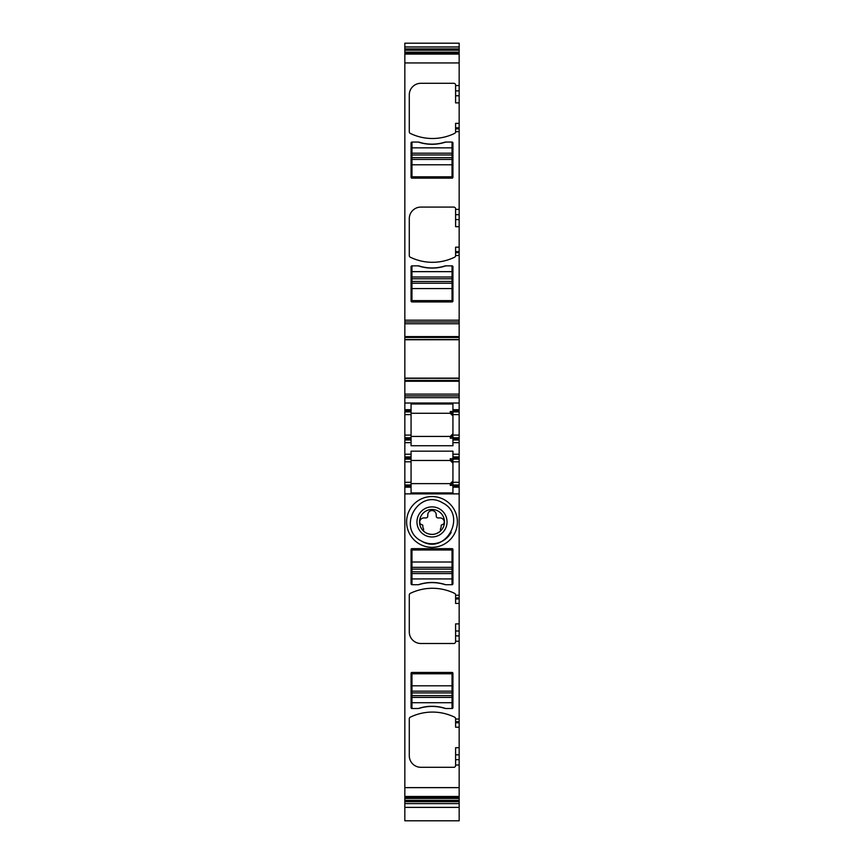 <?xml version="1.0" encoding="UTF-8"?>
<svg xmlns="http://www.w3.org/2000/svg" width="864" height="864" viewBox="0 0 864 864"><rect width="100%" height="100%" fill="white"/><g stroke="black" fill="none" stroke-linecap="round" stroke-linejoin="round"><path stroke-width="1.3" d="M451.202 532.289A21.816 21.816 0 0 1 421.535 541.08C396.198 528.757 418.403 488.106 442.465 502.772C467.802 515.095 445.597 555.746 421.535 541.08M439.214 508.723A15.044 15.044 0 0 1 445.198 529.135A15.044 15.044 0 0 1 424.786 535.129A15.044 15.044 0 0 1 418.802 514.717A15.044 15.044 0 0 1 439.214 508.723M426.017 532.872A12.474 12.474 0 0 0 440.456 531.09A12.474 12.474 0 0 0 437.983 510.98A12.474 12.474 0 0 0 423.544 531.09A12.474 12.474 0 0 0 426.017 532.872C431.212 535.356 436.028 534.762 440.456 531.09L440.456 528.8A4.482 4.482 0 0 0 441.169 526.381L441.169 525.625A0.886 0.886 0 0 1 441.947 524.74A2.668 2.668 0 0 0 444.247 521.996A4.234 4.234 0 0 0 440.014 517.914L438.016 517.914A1.782 1.782 0 0 1 436.234 516.143L436.234 514.804A4.234 4.234 0 0 0 432 510.57A4.234 4.234 0 0 0 427.766 514.804L427.766 516.143A1.782 1.782 0 0 1 425.984 517.914L423.986 517.914A4.234 4.234 0 0 0 419.753 521.996A2.668 2.668 0 0 0 422.053 524.74A0.886 0.886 0 0 1 422.831 525.625L422.831 526.381A4.482 4.482 0 0 0 423.544 528.8L423.544 531.09M419.828 544.201A25.38 25.38 0 0 0 454.28 534.092A25.38 25.38 0 0 0 444.172 499.651A25.38 25.38 0 0 0 409.72 509.76A25.38 25.38 0 0 0 419.828 544.201M459.162 598.968L459.162 603.418L455.598 603.418L455.598 598.968L459.162 598.968L459.162 493.873L404.838 493.873L404.838 798.422L459.162 798.422L459.162 759.694L455.598 759.694L455.598 765.515A1.782 1.782 0 0 1 453.816 767.297L420.865 767.297A11.578 11.578 0 0 1 409.288 755.719L409.288 718.772A1.782 1.782 0 0 1 410.292 717.163A50.771 50.771 0 0 1 454.594 717.163A1.782 1.782 0 0 1 455.598 718.772L455.598 722.768L459.162 722.768L459.162 759.694M459.162 722.768L459.162 635.893L455.598 635.893L455.598 641.714A1.782 1.782 0 0 1 453.816 643.496L420.865 643.496A11.578 11.578 0 0 1 409.288 631.919L409.288 594.972A1.782 1.782 0 0 1 410.292 593.363A50.771 50.771 0 0 1 454.594 593.363A1.782 1.782 0 0 1 455.598 594.972L455.598 598.968M452.93 707.627A0.886 0.886 0 0 1 452.045 708.512L445.284 708.512A43.2 43.2 0 0 0 418.716 708.512L411.955 708.512A0.886 0.886 0 0 1 411.07 707.627L411.07 673.337A0.886 0.886 0 0 1 411.955 672.44L452.045 672.44A0.886 0.886 0 0 1 452.93 673.337L452.93 707.627M418.716 584.712L411.955 584.712A0.886 0.886 0 0 1 411.07 583.826L411.07 549.536A0.886 0.886 0 0 1 411.955 548.651L452.045 548.651A0.886 0.886 0 0 1 452.93 549.536L452.93 583.826A0.886 0.886 0 0 1 452.045 584.712L445.284 584.712A43.2 43.2 0 0 0 418.716 584.712M404.838 493.873L404.838 459.14L411.07 459.14L411.07 487.188L404.838 487.188M404.838 458.028L411.07 458.028L411.07 454.237L404.838 454.237L404.838 459.14M404.838 454.237L404.838 442.66L411.07 442.66L411.07 445.727L452.93 445.727L452.93 442.66L459.162 442.66L459.162 437.756L452.93 437.756L452.93 409.709L459.162 409.709L459.162 378.335L404.838 378.313L404.838 394.124L459.162 394.124M404.838 439.992L411.07 439.992L411.07 437.756L404.838 437.756L404.838 442.66M404.838 437.756L404.838 409.709L411.07 409.709L411.07 410.821L404.838 410.821M404.838 394.124L404.838 409.709M459.162 339.746L459.162 378.313L404.838 378.335L404.838 337.457L459.162 337.457L459.162 339.746L404.838 339.746M404.838 46.969L459.162 46.969L459.162 43.2L404.838 43.2L404.838 337.457M404.838 798.422L404.838 820.8L459.162 820.8L459.162 798.476M404.838 796.856L459.162 796.856L404.838 796.867M459.162 603.418L459.162 635.893M459.162 46.969L459.162 337.457M459.162 437.756L459.162 409.709M459.162 456.905L452.93 456.905L452.93 482.296L459.162 482.296L459.162 442.66M459.162 482.296L459.162 487.188L452.93 487.188L452.93 492.923L411.07 492.923L411.07 487.188M459.162 493.873L459.162 487.188M459.162 754.801L455.598 754.801L455.598 759.694M455.598 754.801L455.598 747.706L459.162 747.706M459.162 727.218L455.598 727.218L455.598 722.768M459.162 631.001L455.598 631.001L455.598 635.893M455.598 631.001L455.598 623.905L459.162 623.905M452.045 567.346L411.955 567.346L411.955 549.979L452.045 549.979L452.045 573.588L411.955 573.588L411.955 584.712A0.886 0.886 0 0 1 411.07 583.826M404.838 484.963L411.07 484.963M411.07 458.028L411.07 459.14M411.07 456.905L404.838 456.905M411.07 454.237L411.07 451.17L452.93 451.17L452.93 454.237L459.162 454.237M411.07 439.992L411.07 445.727M404.838 414.601L411.07 414.601L411.07 437.756M411.07 414.601L411.07 411.934L404.838 411.934M411.07 411.934L411.07 410.821M411.07 409.709L411.07 403.974L452.93 403.974L452.93 409.709M404.838 395.896L459.162 395.896M459.162 339.563L404.838 339.563L459.162 339.541M404.838 321.98L459.162 321.98M410.292 257.213A1.782 1.782 0 0 1 409.288 255.614A1.782 1.782 0 0 0 410.292 257.213A50.771 50.771 0 0 0 454.594 257.213A1.782 1.782 0 0 0 455.598 255.614L459.162 255.344M409.288 255.614L409.288 218.668A11.578 11.578 0 0 1 420.865 207.09L453.816 207.09A1.782 1.782 0 0 1 455.598 208.861L455.598 214.693L459.162 214.693M459.162 102.881L455.598 102.881L455.598 85.072A1.782 1.782 0 0 0 453.816 83.29L420.865 83.29A11.578 11.578 0 0 0 409.288 94.867L409.288 131.814A1.782 1.782 0 0 0 410.292 133.412A50.771 50.771 0 0 0 454.594 133.412A1.782 1.782 0 0 0 455.598 131.814L459.162 131.544M411.955 142.063L418.716 142.063A43.2 43.2 0 0 0 445.284 142.063L452.045 142.063A0.886 0.886 0 0 1 452.93 142.96L452.93 177.25A0.886 0.886 0 0 1 452.045 178.135L411.955 178.135A0.886 0.886 0 0 1 411.07 177.25L411.07 142.96A0.886 0.886 0 0 1 411.955 142.063L411.955 153.198L452.045 153.198L452.045 147.852L411.955 147.852M411.955 265.864L418.716 265.864A43.2 43.2 0 0 0 445.284 265.864L452.045 265.864A0.886 0.886 0 0 1 452.93 266.76L452.93 301.05A0.886 0.886 0 0 1 452.045 301.936L411.955 301.936A0.886 0.886 0 0 1 411.07 301.05L411.07 266.76A0.886 0.886 0 0 1 411.955 265.864L411.955 276.998L452.045 276.998L452.045 271.652L411.955 271.652M404.838 53.73L459.162 53.73L404.838 53.719M404.838 803.606L459.162 803.606M455.598 131.544L455.598 123.368L459.162 123.368M459.162 226.681L455.598 226.681L455.598 214.693M455.598 255.344L455.598 247.169L459.162 247.169M459.162 411.934L452.93 411.934M459.162 439.992L452.93 439.992L452.93 437.756M452.93 439.992L452.93 442.66M452.93 456.905L452.93 454.237M452.93 459.14L459.162 459.14M452.93 482.296L452.93 484.963L459.162 484.963L452.93 484.963L452.93 487.188M452.93 485.374L450.263 485.374L450.263 483.624L411.07 483.624M418.306 708.512C427.432 705.553 436.558 705.553 445.694 708.512A43.2 43.2 0 0 0 418.306 708.512M418.306 584.712C427.432 581.753 436.558 581.753 445.694 584.712A43.2 43.2 0 0 0 418.306 584.712M452.93 438.167L450.263 438.167L450.263 436.428L411.07 436.428M411.07 460.469L450.263 460.469L452.93 463.147L451.3 460.685L450.263 460.469L450.263 458.73L452.93 458.73M411.07 413.273L450.263 413.273L451.3 413.478L452.93 415.94L450.263 413.273L451.3 413.478M452.93 411.523L450.263 411.523L450.263 413.273M452.93 480.956L450.263 483.624L451.3 483.419L452.93 480.956M452.93 461.408L450.263 458.73M452.93 482.684L450.263 485.374M452.93 414.212L450.263 411.523M452.93 433.75L450.263 436.428L451.3 436.212L452.93 433.75M452.93 435.488L450.263 438.167M445.694 142.063C436.568 145.033 427.442 145.033 418.306 142.063A43.2 43.2 0 0 0 445.694 142.063M445.694 265.864C436.568 268.834 427.442 268.834 418.306 265.864A43.2 43.2 0 0 0 445.694 265.864M452.045 584.712L452.045 573.588M452.045 571.806L411.955 571.806L411.955 573.588M411.955 571.806L411.955 567.346M452.045 708.512L452.045 697.388L411.955 697.388L411.955 702.724L452.045 702.724M411.955 708.512L411.955 702.724M452.045 697.388L452.045 673.78L411.955 673.78L411.955 697.388M452.045 691.146L411.955 691.146M452.045 265.864L452.045 271.652M411.955 276.998L411.955 300.607L452.045 300.607L452.045 276.998M411.955 283.23L452.045 283.23M452.045 142.063L452.045 147.852M411.955 153.198L411.955 176.807L452.045 176.807L452.045 153.198M411.955 159.44L452.045 159.44M404.838 787.633L459.162 787.633M459.162 765.018L455.598 765.018M459.162 719.042L455.598 719.042M459.162 641.218L455.598 641.218M459.162 595.242L455.598 595.242M404.838 796.478L459.162 796.478M459.162 721.721L455.598 721.721M459.162 597.92L455.598 597.92M411.07 486.076L404.838 486.076M411.07 482.296L404.838 482.296M404.838 461.808L411.07 461.808M404.838 438.88L411.07 438.88M411.07 435.089L404.838 435.089M404.838 403.024L459.162 403.024M404.838 397.678L459.162 397.678M404.838 381.272L459.162 381.272M404.838 380.43L459.162 380.43M459.162 378.13L404.838 378.13M404.838 336.604L459.162 336.604M404.838 323.762L459.162 323.762M404.838 320.198L459.162 320.198M455.598 209.369L459.162 209.369M455.598 85.568L459.162 85.568M404.838 62.953L459.162 62.953M404.838 54.097L459.162 54.097M404.838 53.287L459.162 53.287M404.838 52.164L459.162 52.164M404.838 50.231L459.162 50.231M404.838 48.902L459.162 48.902M404.838 801.684L459.162 801.684M404.838 800.345L459.162 800.345M404.838 797.299L459.162 797.299M455.598 90.893L459.162 90.893M455.598 95.785L459.162 95.785M455.598 127.818L459.162 127.818M455.598 128.866L459.162 128.866M455.598 219.586L459.162 219.586M455.598 251.618L459.162 251.618M455.598 252.666L459.162 252.666M452.93 410.821L459.162 410.821M452.93 414.601L459.162 414.601M459.162 435.089L452.93 435.089M459.162 438.88L452.93 438.88M459.162 458.028L452.93 458.028M452.93 461.808L459.162 461.808M452.93 486.076L459.162 486.076M411.955 578.923L452.045 578.923M452.045 562.01L411.955 562.01M452.045 569.128L411.955 569.128M452.045 685.8L411.955 685.8M452.045 692.928L411.955 692.928M452.045 695.606L411.955 695.606M411.955 288.576L452.045 288.576M411.955 281.459L452.045 281.459M411.955 278.78L452.045 278.78M411.955 164.776L452.045 164.776M411.955 157.658L452.045 157.658M411.955 154.98L452.045 154.98M404.838 807.386L459.162 807.386"/></g></svg>
